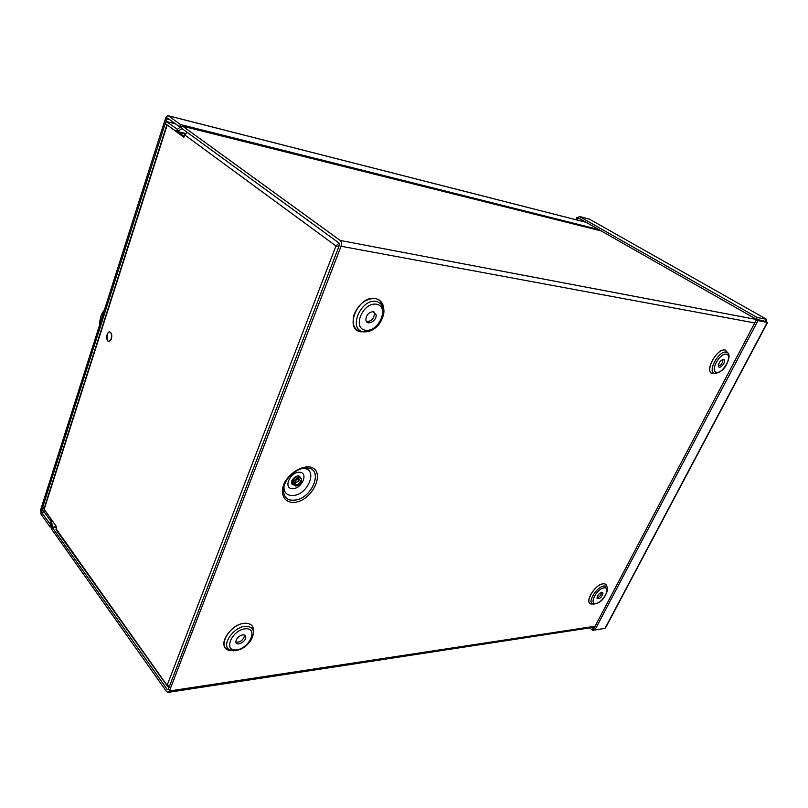 <?xml version="1.0" encoding="UTF-8"?>
<svg xmlns="http://www.w3.org/2000/svg" width="808" height="808" viewBox="0 0 808 808"><rect width="100%" height="100%" fill="white"/><g stroke="black" fill="none" stroke-linecap="round" stroke-linejoin="round"><path stroke-width="1.21" d="M754.763 322.937L341.067 246.248L169.428 690.991L595.092 626.24M296.152 484.941L294.304 483.214C296.213 478.821 298.253 477.942 300.424 480.568C300.061 483.002 298.637 484.457 296.152 484.941M295.708 486.042L293.183 483.689C292.809 478.972 301.546 475.215 301.546 480.073C301.051 483.406 299.101 485.396 295.708 486.042M299 478.892L298.819 480.406L294.769 483.527M175.498 123.826L166.236 121.503L165.499 123.806L176.881 131.896L182.002 128.563L339.148 243.117L339.441 245.066L168.266 689.355L167.296 689.527L168.256 689.386M601.758 592.294C598.829 593.506 597.253 595.506 597.031 598.304C599.768 599.223 601.748 597.455 602.96 593.001L601.758 592.294C601.202 595.072 599.607 596.95 596.971 597.93M242.663 634.856C238.855 635.866 236.593 638.078 235.875 641.491C235.552 646.804 245.945 642.289 245.773 637.229C245.693 635.512 244.652 634.714 242.663 634.856M235.936 642.138C240.259 642.431 243.127 640.279 244.531 635.704L244.471 635.068M723.483 359.358C720.14 360.499 718.474 362.893 718.504 366.549C719.696 369.519 725.837 362.641 724.352 359.994L723.483 359.358M718.393 366.256C721.352 364.842 722.877 362.55 722.958 359.368M373.256 311.666C368.781 312.161 366.317 314.857 365.862 319.756C366.377 326.422 377.144 321.069 376.094 314.716L373.256 311.666M366.448 321.473C371.185 321.574 373.872 318.908 374.508 313.494L373.912 311.817M166.236 121.503L177.437 129.3L177.72 131.542L185.456 133.441M52.358 520.887L51.611 520.908L50.955 518.827L42.895 507.545L44.41 507.515M42.895 507.545L42.319 509.353L50.369 520.635L51.783 529.391L166.529 691.517L168.155 692.375L169.428 690.991M50.581 521.342L51.611 520.908L52.369 527.584L167.296 689.527M341.067 246.248C341.865 243.703 341.562 241.764 340.178 240.441L182.76 126.22L181.194 126.361L177.437 129.3M763.095 320.554L764.085 321.18M339.138 243.117L335.976 245.955L184.668 134.875L183.891 137.259L167.206 124.957L44.147 509.394L56.722 526.998L56.116 528.856L168.842 687.861M178.588 132.31L184.163 136.421M184.668 134.875L187.082 132.27M339.219 245.642L338.188 246.359L335.976 245.955L338.724 246.925M169.256 686.77L167.286 684.901L335.976 245.955M338.188 246.359L338.926 246.4M57.206 531.331L56.116 528.856M180.325 127.038L179.689 126.876L180.447 124.543L168.407 115.807L167.741 115.595L165.62 118.049L40.663 509.767L41.067 514.252L50.056 526.957L51.086 526.927M50.924 525.139L41.642 512.454L41.501 510.949L166.731 118.867L167.63 118.089M50.641 525.15L50.056 526.957M179.689 126.876L167.438 118.049M598.799 229.543L180.447 124.543M766.236 321.766L766.57 319.311L757.258 317.514L579.144 216.362L589.547 219.21M765.449 321.443L756.339 319.261L578.417 217.938L579.144 216.362M765.661 321.039L766.57 319.311L589.062 218.938M756.339 319.261L757.258 317.514M605.697 627.584L605.01 628.371L594.94 629.937L757.985 320.604L767.529 322.473L605.697 627.584M594.94 629.937L593.718 628.846L756.45 319.736L757.985 320.604M605.01 628.371L767.287 322.362L756.45 319.736M579.215 218.392L578.084 218.099L577.205 220.039M578.467 217.837L576.912 217.433L575.882 219.695M578.084 218.099L576.912 217.433M591.84 627.563L593.365 628.907L592.617 630.331L602.808 628.715M589.85 627.866L592.617 630.331M99.647 324.877C99.748 318.463 101.313 313.555 104.343 310.141M109.646 331.876C111.878 332.936 112.373 335.562 111.12 339.734L109.201 341.582L108.05 341.319C106.08 338.552 106.171 335.542 108.323 332.3L109.262 331.856C111.605 332.745 112.15 335.36 110.888 339.714L108.969 341.562M293.031 502.424C313.534 502.223 328.058 466.943 307.394 466.792C298.92 467.711 291.637 472.387 285.547 480.8C279.204 491.86 282.992 502.273 293.031 502.424M293.203 500.162C312.181 500.576 325.382 466.519 305.384 468.034C301.162 468.307 296.97 470.104 292.809 473.407C280.124 483.164 280.639 501.071 293.203 500.162M592.617 603.96C582.911 605.566 593.991 584.366 603.233 583.81C605.556 583.629 606.808 584.699 606.99 587.032M714.545 373.417C702.657 376.346 715.312 348.137 725.17 349.995L728.16 353.197L725.17 350.026C716.545 348.147 703.637 372.72 712.767 373.468L716.11 373.417M365.489 331.856C355.702 332.28 351.763 326.876 353.662 315.655C358.207 304.262 365.398 298.526 375.245 298.425C383.012 300.616 385.386 306.676 382.356 316.625M230.734 650.46C215.696 650.147 228.452 624.352 244.319 623.291C250.743 622.978 253.793 625.745 253.48 631.583M292.809 473.407C297.031 470.094 301.212 468.297 305.384 468.034L302.384 468.569C319.221 467.256 308.171 495.94 292.183 495.536C286.466 495.284 283.729 492.193 283.962 486.264M293.385 484.638L292.011 482.497C293.93 477.134 296.647 475.619 300.162 477.952M293.526 484.931C286.406 483.234 298.829 470.983 300.445 478.094M292.688 488.678C282.962 488.891 289.618 472.145 299.273 472.246C308.878 472.236 302.222 488.678 292.688 488.678M378.881 299.697C381.144 301.909 382.234 304.939 382.164 308.777M606.98 587.012C606.788 584.719 605.535 583.659 603.233 583.83C595.557 584.174 584.517 601.384 590.486 603.637L594.031 604.243M604.131 585.962C597.183 586.285 587.163 601.879 592.567 603.93C599.263 604.121 604.202 599.718 607.364 590.709C607.929 587.406 606.859 585.83 604.131 585.962M604.101 587.82C596.829 588.588 588.547 604.515 595.93 603.455C603.132 602.606 611.353 586.951 604.101 587.82M253.47 631.513C253.742 625.745 250.692 623.019 244.319 623.332C231.825 624.099 218.301 643.037 226.159 648.703L233.381 650.915M245.178 626.281C233.855 627.008 221.594 644.168 228.694 649.309L235.845 650.793L241.622 648.854C245.723 646.562 248.975 643.431 251.389 639.481C255.439 630.876 253.369 626.473 245.178 626.281M245.107 628.826C231.452 630.301 222.877 651.803 236.603 649.864C250.026 648.248 258.631 627.24 245.107 628.826M726.251 352.126C718.443 350.44 706.717 372.71 714.979 373.407C722.039 372.316 726.705 367.095 728.978 357.732C729.341 354.449 728.432 352.581 726.251 352.126M726.22 354.126C719.342 353.056 709.656 371.69 716.676 372.387C723.493 373.316 733.088 355.055 726.22 354.126M382.386 316.504C385.345 306.636 382.962 300.626 375.245 298.475C358.166 295.082 343.602 329.462 360.893 331.836L367.155 331.724M376.356 301.374C360.883 298.334 347.642 329.492 363.307 331.664C369.347 332.381 374.781 329.674 379.619 323.543C386.325 312.181 385.244 304.788 376.356 301.374M376.286 304.182C362.56 302.111 351.904 328.846 365.741 330.26C379.225 332.048 389.86 306.081 376.286 304.182M176.164 131.674L177.204 129.421M50.369 520.635L50.955 518.827M51.126 527.301L56.53 526.735M182.366 128.836L181.477 128.613L181.194 126.361M56.58 527.442L52.369 527.584M601.213 230.916L182.76 126.22M340.178 240.441L763.661 320.867M44.48 512.383L41.642 512.454M41.501 510.949L43.43 510.909M586.154 222.341L168.407 115.807M169.741 119.624L166.731 118.867M764.317 321.22L763.146 320.554M293.183 483.689L292.011 482.497L293.375 484.628M294.324 483.436C297.001 482.245 298.495 481.235 298.819 480.406M300.424 480.568L299.031 479.164M602.132 592.294L602.96 593.001M244.531 635.704L245.773 637.229M723.291 359.338L724.352 359.994M374.508 313.494L376.094 314.716M176.881 131.896L185.123 133.916M601.122 230.866L182.659 126.159M168.155 692.375L594.617 627.139M166.872 124.816L43.935 509M55.984 529.624L167.155 685.83M168.317 115.746L586.073 222.301M108.323 332.3C106.858 335.209 106.767 338.219 108.05 341.319"/></g></svg>
